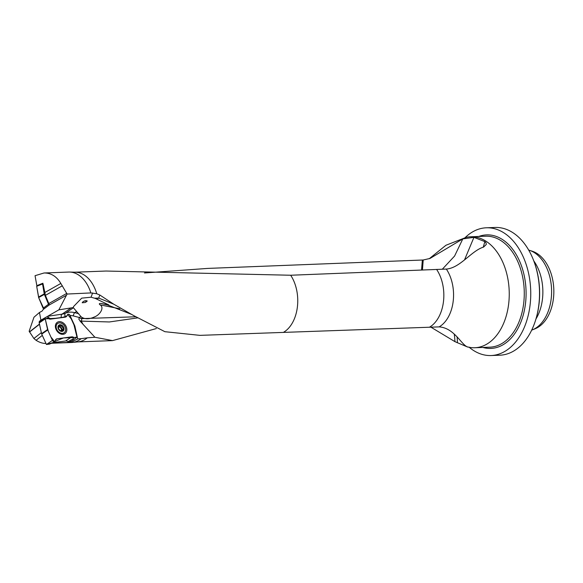 <?xml version="1.0" encoding="UTF-8"?>
<svg xmlns="http://www.w3.org/2000/svg" width="583" height="583" viewBox="0 0 583 583"><rect width="100%" height="100%" fill="white"/><g stroke="black" fill="none" stroke-linecap="round" stroke-linejoin="round"><path stroke-width="0.87" d="M442.322 269.215L454.587 256.046L462.807 238.899L430.028 258.437L423.214 259.996L207.796 268.406L144.46 272.968M156.331 328.564L112.541 340.603L94.898 337.258L87.275 337.849A34.885 22.934 87.9 0 1 78.071 341.871L72.263 342.454A35.25 23.174 87.9 0 1 71.315 342.512L51.581 343.256M429.197 258.765L445.966 245.254L466.196 237.361A55.523 36.496 87.9 0 1 470.656 236.778A55.523 36.496 87.9 0 1 508.208 280.809A55.523 36.496 87.9 0 1 487.731 343.569A55.523 36.496 87.9 0 1 474.795 347.745A55.523 36.496 87.9 0 1 470.306 347.49L468.943 347.14C462.334 347.497 455.469 327.959 439.116 326.888L199.911 335.363L164.88 331.691L133.733 315.622L113.678 304.151L99.81 295.005L96.756 293.737L90.868 292.928L67.089 294.043L60.836 283.455C56.609 276.393 51.013 272.91 44.046 272.982L35.053 275.686L36.846 285.685M468.878 347.235A55.523 36.496 87.9 0 1 468.535 347.162L468.943 347.14M430.939 327.194L454.922 341.638L467.617 347.038M462.807 238.899L473.95 237.339L484.852 241.617L486.011 242.761L486.288 244.481L483.599 247.061C471.283 250.814 460.242 267.998 446.338 269.069L290.677 275.242L106.062 271.037L75.003 272.195M44.046 272.982L68.692 272.064A35.25 23.174 87.9 0 1 69.632 272.057L75.469 272.203A34.885 22.934 87.9 0 1 96.756 293.737M49.081 304.202L45.416 295.355L43.076 283.965M78.88 319.375L80.483 321.087L78.88 319.375L79.193 317.458L81.03 316.671L73.247 307.569L58.861 309.843L67.089 294.043M51.625 343.183L71.206 342.301L77.699 338.92L74.901 326.24A1.807 1.355 55.6 0 0 74.755 325.802L69.479 314.463L67.919 314.157L66.979 315.84A3.615 2.704 -124.4 0 1 66.28 316.649A3.615 2.704 -124.4 0 1 65.354 316.999L50.801 318.923L48.236 317.407L47.784 316.263L62.002 314.171L70.594 308.29M45.977 343.46C42.799 343.518 39.491 342.461 36.051 340.29L33.887 338.497L29.15 331.253L33.96 317.239L39.455 312.488L40.905 320.154L46.633 316.861L41.881 320.118M87.275 337.849L81.226 338.657A35.25 23.174 87.9 0 1 72.263 342.454M81.226 338.657L77.699 338.92M94.898 337.258L79.973 320.971M39.87 321.357L39.36 321.816M39.265 321.437L40.905 320.154M69.632 272.057A35.25 23.174 87.9 0 1 90.868 292.928M58.861 309.843L48.119 316.008M528.686 250.085A40.927 26.905 87.9 0 1 529.488 250.326L532.286 251.229A39.884 26.22 87.9 0 1 551.533 275.016A39.884 26.22 87.9 0 1 535.179 328.739L532.454 329.847A40.927 26.905 87.9 0 1 531.674 330.153M529.488 250.326A40.927 26.905 87.9 0 1 549.237 274.731A40.927 26.905 87.9 0 1 532.454 329.847M533.802 260.929A40.927 26.905 87.9 0 1 540.492 275.052A40.927 26.905 87.9 0 1 535.966 318.952M465.168 237.602A63.911 42.012 87.9 0 1 486.331 227.793L495.084 227.465A63.911 42.012 87.9 0 1 532.928 258.743L533.183 259.369A62.621 41.167 87.9 0 1 536.003 267.444A62.621 41.167 87.9 0 1 535.464 320.555L535.26 321.197A63.911 42.012 87.9 0 1 499.85 355.207L491.097 355.535A63.911 42.012 87.9 0 1 469.264 347.33M532.928 258.743A63.911 42.012 87.9 0 1 535.806 266.985A63.911 42.012 87.9 0 1 535.26 321.197M486.331 227.793A63.911 42.012 87.9 0 1 527.054 267.313A63.911 42.012 87.9 0 1 491.097 355.535M113.678 304.151L98.695 298.066L94.526 298.197L91.065 297.213L81.707 298.139L73.589 306.52L73.247 307.569M94.701 298.146L108.875 304.953L100.888 303.459L107.95 305.091L131.889 314.529M48.819 305.303L43.208 309.478L42.114 311.052L39.455 312.488M47.784 316.263L46.633 316.861M71.206 342.301L70.958 341.172M137.544 317.903L109.371 321.962L80.483 321.087M81.358 321.306L82.771 323.842M81.03 316.671L81.926 317.407L81.496 321.189M99.081 298.19L96.231 298.78M84.2 301.061L87.224 301.076L85.388 302.468L82.196 302.766L83.129 301.608L84.878 300.835M81.926 317.407C85.395 319.331 89.563 319.178 94.453 316.941C99.897 314.988 104.685 307.562 100.123 304.887C98.855 303.889 99.103 303.415 100.888 303.459M119.77 308.771L100.123 304.887M81.474 318.631L135.679 316.78M58.803 325.584L59.386 325.562L58.803 325.584L58.395 328.411A3.33 2.492 -124.4 0 1 58.803 325.584A3.33 2.492 -124.4 0 1 61.39 325.241A3.33 2.492 -124.4 0 1 63.576 327.726A3.33 2.492 -124.4 0 1 63.175 330.554A3.33 2.492 -124.4 0 1 60.581 330.896A3.33 2.492 -124.4 0 1 58.395 328.411L59.889 330.306L61.171 330.882L60.581 330.896M59.138 322.895A5.684 4.256 55.6 0 0 57.688 323.441A5.684 4.256 55.6 0 0 57.389 330.532A5.684 4.256 55.6 0 0 64.108 332.82A5.684 4.256 55.6 0 0 64.924 326.611A5.684 4.256 55.6 0 0 59.138 322.895M58.533 326.145L61.39 325.241L63.576 327.726L63.365 328.557L61.652 329.679L63.081 328.725M60.588 325.401L61.39 325.241M58.992 326.531L60.566 325.46M63.307 328.572L63.175 330.554L60.975 331.013M63.175 330.554L62.374 330.721M60.814 330.984L61.23 330.692L60.923 331.006M58.847 326.742L58.65 326.83A2.565 1.924 -124.4 0 1 60.625 327.814A2.565 1.924 -124.4 0 1 61.419 330.182A2.565 1.924 -124.4 0 1 61.288 330.663M61.426 330.619L61.652 329.679M63.175 329.876L62.097 330.612M62.884 327.136L61.259 328.229L59.459 326.32M61.958 329.475L61.302 328.222M61.864 325.977L60.282 327.063M38.507 297.075L44.235 293.898L42.552 283.95L36.685 286.297L38.777 297.877L43.944 308.932L43.098 308.247L38.646 297.563L36.685 286.297L36.984 285.604L42.785 283.28M49.336 304.931L43.871 308.917M43.098 308.247L48.491 304.246L44.381 294.386L38.646 297.563M42.916 283.229L42.552 283.95M44.235 293.898L44.381 294.386M48.491 304.246L49.263 304.924M63.219 334.292A6.843 5.123 -124.4 0 1 55.429 325.445A6.843 5.123 -124.4 0 1 64.655 324.228A6.843 5.123 -124.4 0 1 63.219 334.292M66.134 316.737L57.316 318.216L45.219 318.843L48.243 331.129L50.961 337.112L54.634 341.558L63.489 337.951L73.946 337.542A3.615 2.704 55.6 0 0 71.68 336.865L57.127 338.789A3.615 2.704 55.6 0 0 56.201 339.138A3.615 2.704 55.6 0 0 55.261 340.691A1.807 1.355 -124.4 0 1 54.795 341.47A1.807 1.355 -124.4 0 1 52.448 340.385L47.726 329.985A1.807 1.355 -124.4 0 1 47.58 329.548L45.219 318.843L48.258 318.435A3.615 2.704 55.6 0 0 50.517 319.112L65.077 317.188A3.615 2.704 55.6 0 0 66.003 316.839L66.28 316.649M69.45 341.908L67.956 341.667L72.89 339.007L73.946 337.542L76.978 337.142L74.617 326.429L70.033 315.403M72.89 339.007L72.955 340.224L76.978 337.142M67.956 341.667A3.615 2.704 55.6 0 0 65.675 340.982L53.002 342.658M52.448 340.385L46.451 344.495L49.482 344.094L53.293 342.498L46.451 344.495L41.721 334.103A1.807 1.355 -124.4 0 1 41.575 333.658L39.214 322.953A1.807 1.355 -124.4 0 1 39.659 321.495L45.219 318.843L39.214 322.953M61.82 326.006A4.518 3.381 55.6 0 0 60.727 325.197M73.946 337.542L76.978 337.142L73.983 324.913L71.272 318.959L67.657 314.383M446.338 269.069A35.25 23.174 87.9 0 1 439.903 326.414A35.25 23.174 87.9 0 1 439.116 326.888M290.677 275.242A34.885 22.934 87.9 0 1 283.484 332.339M436.609 269.426A35.25 23.174 87.9 0 1 429.394 327.252M48.826 303.539L66.812 293.366M62.359 285.772L45.416 295.355M44.614 292.63L60.836 283.455M66.491 295.231L48.972 305.135M66.979 315.84A18.073 13.533 55.6 0 0 65.274 316.438A23.24 17.395 -124.4 0 1 61.39 317.516A2.58 1.603 82.5 0 1 62.002 314.171A20.66 15.464 55.6 0 0 65.456 313.209A20.66 15.464 -124.4 0 1 74.784 312.663L76.475 311.504M79.193 317.458L73.436 315.957A18.073 13.533 55.6 0 0 70.069 315.49M65.274 316.438A2.58 1.698 65.9 0 1 65.456 313.209L73.276 307.846M73.436 315.957A2.58 1.297 104.6 0 1 74.784 312.663L78.698 313.683M39.498 324.243L29.544 332.026M33.887 338.497L41.357 332.653M42.311 335.393L36.051 340.29M29.471 331.88L39.462 324.068M474.795 347.745L489.815 347.184A55.523 36.496 -92.1 0 0 502.743 343.008A55.523 36.496 -92.1 0 0 523.228 280.248A55.523 36.496 -92.1 0 0 485.668 236.217L470.656 236.778M478.73 236.479A56.813 37.348 87.9 0 1 526.034 290.268A56.813 37.348 87.9 0 1 482.87 347.439M98.695 298.066L99.81 295.005M91.065 297.213L92.617 292.95M48.236 317.407L46.356 318.69M80.388 321.073L81.197 322.355M454.274 334.38A53.607 38.828 -68.6 0 1 454.922 341.638M457.116 337.397A54.948 39.804 -68.6 0 1 457.422 342.826M79.507 317.356A5.167 3.658 116.8 0 0 81.474 318.624M84.805 300.857A7.747 5.772 -105.3 0 1 86.969 300.85M422.34 260.025L421.56 270.024M423.214 259.996L422.435 269.995M483.263 247.214L484.852 241.617M464.709 259.428L473.95 237.339M59.867 324.738A3.615 2.704 55.6 0 0 59.109 330.058A3.615 2.704 55.6 0 0 63.984 329.41A3.615 2.704 55.6 0 0 59.867 324.738M63.124 329.847L62.024 330.605M61.849 326.028L60.275 327.107M62.833 327.15L61.259 328.229M59.4 325.613L58.533 326.203M65.675 340.982L71.68 336.865M55.538 339.874L57.127 338.789M41.721 334.103L47.726 329.985M41.575 333.658L47.58 329.548M112.541 340.618L77.605 341.922M94.759 298.241L95.867 298.642M63.35 333.338L64.108 332.82M56.93 323.959L57.688 323.441M42.85 283.251L36.984 285.604M72.948 340.224L69.384 341.937M53.293 342.498L54.795 341.47"/></g></svg>
